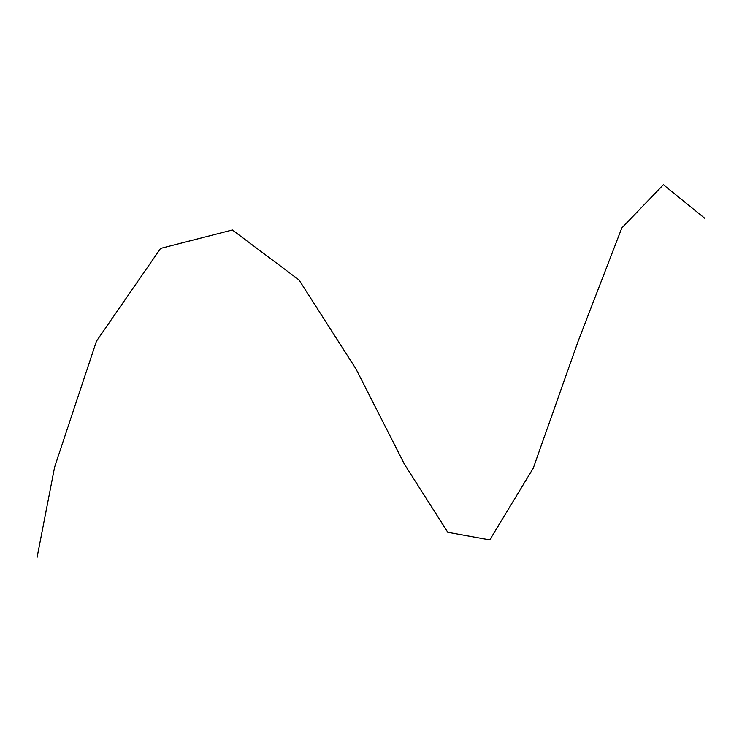 <?xml version="1.0" encoding="UTF-8"?>
<svg xmlns="http://www.w3.org/2000/svg" width="742" height="742" viewBox="0 0 742 742"><rect width="100%" height="100%" fill="white"/><g stroke="black" fill="none" stroke-linecap="round" stroke-linejoin="round"><path stroke-width="1.11" d="M37.1 557.261L54.63 467.015L96.46 341.162L160.578 248.412L232.357 229.983L299.035 279.975L356.03 369.043L404.464 464.242L447.76 532.264L489.776 539.888L533.229 468.211L578.037 341.496L621.824 227.961L663.385 184.739L704.9 218.398"/></g></svg>
